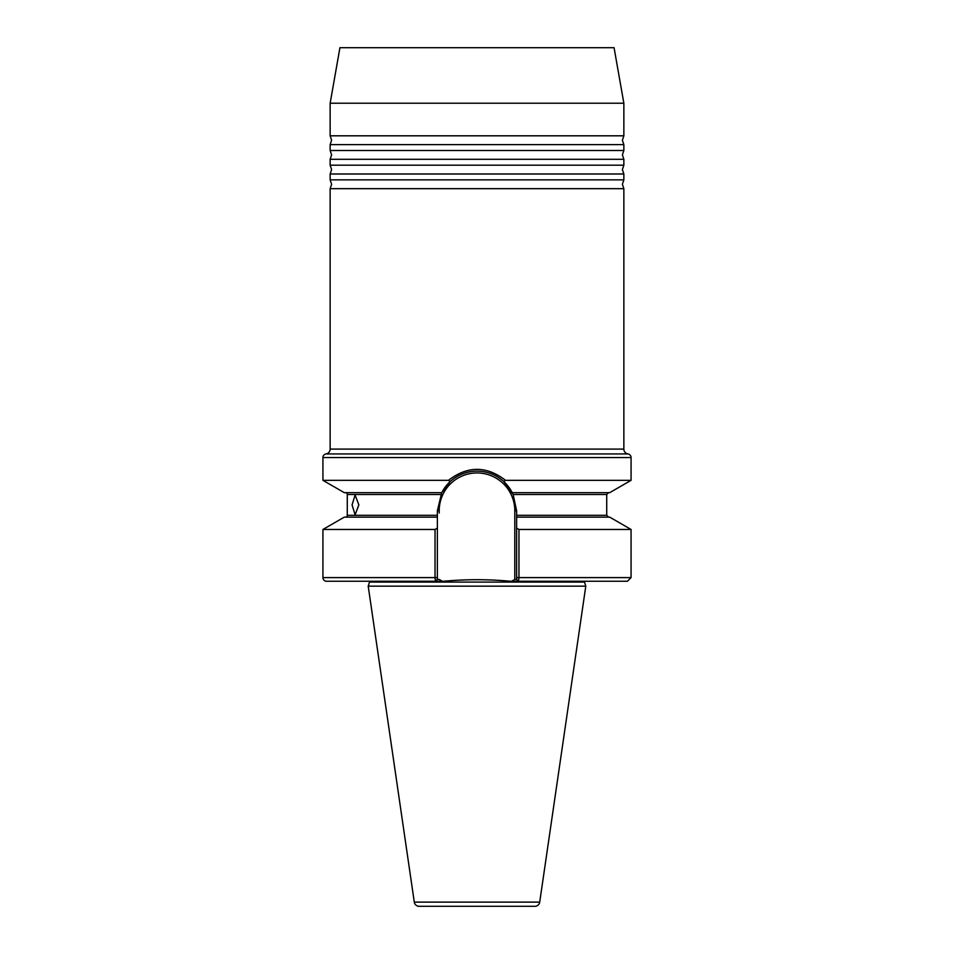 <?xml version="1.0" encoding="UTF-8"?>
<svg xmlns="http://www.w3.org/2000/svg" width="954" height="954" viewBox="0 0 954 954"><rect width="100%" height="100%" fill="white"/><g stroke="black" fill="none" stroke-linecap="round" stroke-linejoin="round"><path stroke-width="1.43" d="M477 135.814L623.856 135.814L623.856 103.223L330.144 103.223L330.144 135.814L477 135.814M623.856 144.626L330.144 144.626L330.144 150.493L623.856 150.493L623.856 144.626L622.39 140.214L623.856 135.814M623.856 159.306L330.144 159.306L330.144 165.185L623.856 165.185L623.856 159.306L622.39 154.906L623.856 150.493M623.856 173.998L330.144 173.998L330.144 179.865L623.856 179.865L623.856 173.998L622.39 169.585L623.856 165.185M584.432 581.26A1.956 1.956 0 0 0 584.516 582.095L585.792 586.161L539.714 902.114A4.889 4.889 0 0 1 534.872 906.3L419.128 906.3A4.889 4.889 0 0 1 414.286 902.114L368.208 586.161L585.792 586.161M369.568 581.26A1.956 1.956 0 0 1 369.484 582.095L368.208 586.161M330.144 103.223L339.934 47.7L614.066 47.7L623.856 103.223M516.627 528.134L518.964 529.47L518.964 577.599L631.071 577.599L627.398 581.26L511.606 581.26L514.79 579.436L516.627 579.436L516.627 510.748L513.145 494.506L503.748 481.52C496.14 474.71 487.232 471.252 477 471.121C466.78 471.252 457.872 474.71 450.252 481.52L441.738 492.669L344.299 492.669L322.929 480.327L322.929 457.562A3.673 3.673 0 0 1 326.018 453.937A4.889 4.889 0 0 0 330.144 449.095L330.144 188.677L623.856 188.677L622.39 184.277L623.856 179.865M352.074 504.904L355.103 494.995L358.847 504.904L355.103 514.814L352.074 504.904M326.018 453.937L627.982 453.937A3.673 3.673 0 0 1 631.071 457.562L322.929 457.562M627.982 453.937A4.889 4.889 0 0 1 623.856 449.095L623.856 188.677M516.627 517.14L609.701 517.14L631.071 529.47L518.964 529.47M441.738 492.669L437.373 510.748L437.373 579.436L437.373 577.599L435.036 577.599L435.072 578.804M345.443 492.669A1.836 1.836 0 0 1 347.28 494.506L440.855 494.506M322.929 480.327L448.487 480.327C467.508 465.719 486.516 465.719 505.513 480.327L631.071 480.327L631.071 457.562M322.929 577.599L435.036 577.599L435.537 581.26L437.373 579.436L439.21 579.436L442.394 581.26L326.602 581.26A3.673 3.673 0 0 1 322.929 577.599L322.929 529.47L435.036 529.47L437.373 528.134M347.28 494.506L347.28 515.303A1.836 1.836 0 0 1 345.443 517.14M442.394 581.26L443.527 581.26C465.981 579.185 488.305 579.185 510.473 581.26L511.606 581.26M505.513 480.327L503.748 481.52M512.262 492.669L609.701 492.669L631.071 480.327M322.929 529.47L344.299 517.14L437.373 517.14M435.036 577.599L435.036 529.47M450.252 481.52L448.487 480.327M516.627 577.599L518.964 577.599L518.463 581.26L516.627 579.436M419.128 906.3L534.872 906.3M441.463 493.218A39.627 39.627 0 0 1 475.617 471.145A39.627 39.627 0 0 0 441.463 493.218M476.201 471.133A39.627 39.627 0 0 1 489.044 473.005A39.627 39.627 0 0 0 476.201 471.133M496.593 476.308A39.627 39.627 0 0 1 501.017 479.23A39.627 39.627 0 0 0 496.593 476.308M501.422 479.552A39.627 39.627 0 0 1 512.334 492.813A39.627 39.627 0 0 0 501.422 479.552M414.286 902.114L539.714 902.114M369.484 582.095L584.516 582.095M330.144 449.095L623.856 449.095M347.28 515.303L437.373 515.303M513.145 494.506L606.72 494.506L608.557 492.669M516.627 515.303L606.72 515.303L606.72 494.506M514.79 579.436L514.79 510.748A37.79 37.79 0 0 0 477 472.957A37.79 37.79 0 0 0 439.21 510.748L439.21 512.978M514.79 510.748L516.627 510.748M439.21 510.748L437.373 510.748M330.144 179.865L331.61 184.277L330.144 188.677M330.144 165.185L331.61 169.585L330.144 173.998M330.144 150.493L331.61 154.906L330.144 159.306M330.144 135.814L331.61 140.214L330.144 144.626M606.72 515.303L608.557 517.14M631.071 577.599L631.071 529.47"/></g></svg>
